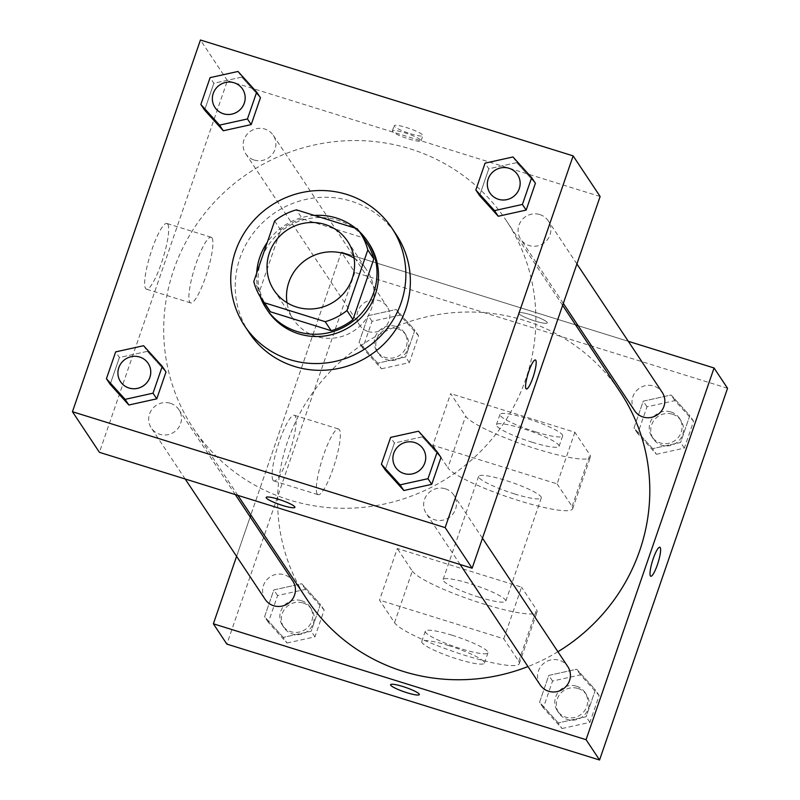 <?xml version="1.0" encoding="UTF-8"?>
<svg xmlns="http://www.w3.org/2000/svg" width="800" height="800" viewBox="0 0 800 800"><rect width="100%" height="100%" fill="white"/><g stroke="black" fill="none" stroke-linecap="round" stroke-linejoin="round"><path stroke-width="0.6" stroke-dasharray="4 3" d="M354.1 258.12A44.19 42.85 146.4 0 1 367.1 270.63A44.19 42.85 146.4 0 1 354 330.77A44.19 42.85 146.4 0 1 293.48 319.54A44.19 42.85 146.4 0 1 286.99 302.72M357.17 228.74L363.17 237.76L302.42 218.87L296.42 209.85M363.17 237.76A59.35 57.54 146.4 0 1 366.23 241.93M267.36 307.63A59.35 57.54 146.4 0 1 259.78 290.59L253.78 281.56M302.42 218.87A59.35 57.54 146.4 0 0 280.64 230L259.78 290.59M359.13 231.3A60.77 58.91 -33.6 0 0 355.65 228.26M314.39 215.43A60.77 58.91 -33.6 0 0 267.28 242.35M256.69 273.12A60.77 58.91 -33.6 0 0 260.32 296.96M267.68 310.67A60.77 58.91 146.4 0 1 270.91 241.7A60.77 58.91 146.4 0 1 337.85 220.25A60.77 58.91 146.4 0 1 368.91 243.41M280.64 230L274.64 220.97M249.18 332.72A88.39 85.69 146.4 0 1 253.86 232.4A88.39 85.69 146.4 0 1 351.24 201.2A88.39 85.69 146.4 0 1 396.41 234.89M418.55 431.21L422.3 436.85L440.98 457.51L422.3 436.85L394.39 443.02L385.15 469.85L394.39 443.02L390.64 437.38M143.58 345.71L147.33 351.35L166.01 372.01L147.33 351.35L119.42 357.52L110.18 384.35L119.42 357.52L115.67 351.88M512.98 156.97L516.73 162.61L535.41 183.26L516.73 162.61L488.82 168.78L479.58 195.6L488.82 168.78L485.07 163.14M238.01 71.46L241.76 77.1L260.44 97.76L241.76 77.1L213.85 83.27L204.61 110.1L213.85 83.27L210.1 77.63M410.22 148.88A187.82 182.09 146.4 0 1 506.22 220.47A187.82 182.09 146.4 0 1 450.55 476.08A187.82 182.09 146.4 0 1 193.34 428.36A187.82 182.09 146.4 0 1 203.3 215.19A187.82 182.09 146.4 0 1 410.22 148.88M600.13 196.5L227.42 80.61L99.43 452.33M170.41 403.3A16.57 16.07 146.4 0 1 178.88 409.62A16.57 16.07 146.4 0 1 173.97 432.17A16.57 16.07 146.4 0 1 151.27 427.96A16.57 16.07 146.4 0 1 152.15 409.15A16.57 16.07 146.4 0 1 170.41 403.3M445.38 488.8A16.57 16.07 146.4 0 1 453.85 495.12A16.57 16.07 146.4 0 1 448.94 517.67A16.57 16.07 146.4 0 1 426.25 513.46A16.57 16.07 146.4 0 1 427.13 494.65A16.57 16.07 146.4 0 1 445.38 488.8M539.81 214.56A16.57 16.07 146.4 0 1 548.28 220.87A16.57 16.07 146.4 0 1 543.37 243.43A16.57 16.07 146.4 0 1 520.68 239.22A16.57 16.07 146.4 0 1 521.56 220.41A16.57 16.07 146.4 0 1 539.81 214.56M254.17 160.03A16.57 16.07 -33.6 0 0 272.43 154.18A16.57 16.07 -33.6 0 0 273.31 135.37A16.57 16.07 -33.6 0 0 250.62 131.16A16.57 16.07 -33.6 0 0 245.7 153.71A16.57 16.07 -33.6 0 0 254.17 160.03M227.42 80.61L200.44 40M167.75 224.17A34.4 6.62 107.3 0 0 166.9 223.47A34.4 6.62 107.3 0 0 150.36 254.35A34.4 6.62 107.3 0 0 146.47 289.17A34.4 6.62 107.3 0 0 162.19 260.83A34.4 6.62 107.3 0 0 167.75 224.17M410.59 133.76A15.19 2.31 -161 0 0 422.89 135.61A15.19 2.31 -161 0 0 409.28 128.48A15.19 2.31 -161 0 0 394.16 125.72A15.19 2.31 -161 0 0 410.59 133.76M408.8 138.97A15.19 2.31 -161 0 0 421.1 140.81A15.19 2.31 -161 0 0 407.49 133.68A15.19 2.31 -161 0 0 392.37 130.92A15.19 2.31 -161 0 0 408.8 138.97M266.17 497.42L266.17 497.43A15.19 2.31 19 0 1 266.17 497.42A15.19 2.31 19 0 1 278.48 499.27A15.19 2.31 19 0 1 294.9 507.32L294.9 507.32M211.98 237.92A34.4 6.62 107.3 0 0 211.12 237.22A34.4 6.62 107.3 0 0 194.58 268.1A34.4 6.62 107.3 0 0 190.69 302.92A34.4 6.62 107.3 0 0 206.42 274.58A34.4 6.62 107.3 0 0 211.98 237.92M526.36 388.97L526.37 388.97A15.19 2.92 -72.7 0 1 526.36 388.97A15.19 2.92 -72.7 0 1 528.08 373.6A15.19 2.92 -72.7 0 1 535.39 359.96L535.39 359.96M307.27 599.84A187.82 182.09 146.4 0 1 317.24 386.66A187.82 182.09 146.4 0 1 524.15 320.36A187.82 182.09 146.4 0 1 620.15 391.94M557.92 651.73A187.82 182.09 146.4 0 1 527.97 666.56M368.11 331.5A16.57 16.07 -33.6 0 0 386.37 325.65A16.57 16.07 -33.6 0 0 387.25 306.84A16.57 16.07 -33.6 0 0 364.55 302.63A16.57 16.07 -33.6 0 0 359.64 325.19A16.57 16.07 -33.6 0 0 368.11 331.5M540.18 684.93A16.57 16.07 146.4 0 1 541.06 666.13A16.57 16.07 146.4 0 1 559.32 660.27A16.57 16.07 146.4 0 1 567.79 666.59M634.61 410.69A16.57 16.07 146.4 0 1 635.49 391.88A16.57 16.07 146.4 0 1 653.75 386.03A16.57 16.07 146.4 0 1 662.22 392.35M265.21 599.43A16.57 16.07 146.4 0 1 266.09 580.62A16.57 16.07 146.4 0 1 284.35 574.77A16.57 16.07 146.4 0 1 292.82 581.09M628.31 341.31L578.15 325.71L628.31 341.31M341.36 252.08L575.63 324.93L341.36 252.08L250.86 514.92L341.36 252.08L354.85 272.39L226.86 644.11M250.17 516.91L236.59 556.36L250.17 516.91M214.97 107.45A16.57 16.07 146.4 0 1 215.85 88.65A16.57 16.07 146.4 0 1 234.11 82.8A16.57 16.07 146.4 0 1 242.57 89.11M241.76 77.1L213.85 83.27M120.54 381.7A16.57 16.07 146.4 0 1 121.42 362.89A16.57 16.07 146.4 0 1 139.68 357.05A16.57 16.07 146.4 0 1 148.14 363.35M147.33 351.35L119.42 357.52M489.94 192.96A16.57 16.07 146.4 0 1 490.83 174.15A16.57 16.07 146.4 0 1 509.08 168.31A16.57 16.07 146.4 0 1 517.54 174.61M516.73 162.61L488.82 168.78M395.51 467.2A16.57 16.07 146.4 0 1 396.4 448.4A16.57 16.07 146.4 0 1 414.65 442.55A16.57 16.07 146.4 0 1 423.11 448.86M422.3 436.85L394.39 443.02M381.45 368.79L409.36 362.62L418.6 335.79L399.92 315.14L372.01 321.31L362.77 348.13L381.45 368.79L377.7 363.15L405.61 356.98L414.85 330.15L396.17 309.49L368.26 315.66L359.02 342.49L377.7 363.15L405.61 356.98L414.85 330.15L396.17 309.49L368.26 315.66L359.02 342.49L377.7 363.15M396.02 326.47A16.57 16.07 146.4 0 1 404.49 332.79A16.57 16.07 146.4 0 1 399.58 355.34A16.57 16.07 146.4 0 1 376.88 351.13A16.57 16.07 146.4 0 1 377.76 332.32A16.57 16.07 146.4 0 1 396.02 326.47M409.36 362.62L405.61 356.98M418.6 335.79L414.85 330.15M399.92 315.14L396.17 309.49M372.01 321.31L368.26 315.66M362.77 348.13L359.02 342.49M397.52 328.73A16.57 16.07 146.4 0 1 405.99 335.05A16.57 16.07 146.4 0 1 401.07 357.6A16.57 16.07 146.4 0 1 378.38 353.39A16.57 16.07 146.4 0 1 379.26 334.58A16.57 16.07 146.4 0 1 397.52 328.73M287.02 643.03L314.93 636.86L324.17 610.04L305.49 589.38L277.58 595.55L268.34 622.38L287.02 643.03L283.27 637.39L311.18 631.22L320.42 604.4L301.74 583.74L273.83 589.91L264.59 616.74L283.27 637.39L311.18 631.22L320.42 604.4L301.74 583.74L273.83 589.91L264.59 616.74L283.27 637.39M301.59 600.72A16.57 16.07 146.4 0 1 310.06 607.03A16.57 16.07 146.4 0 1 305.14 629.59A16.57 16.07 146.4 0 1 282.45 625.38A16.57 16.07 146.4 0 1 283.33 606.57A16.57 16.07 146.4 0 1 301.59 600.72M314.93 636.86L311.18 631.22M324.17 610.04L320.42 604.4M305.49 589.38L301.74 583.74M277.58 595.55L273.83 589.91M268.34 622.38L264.59 616.74M303.09 602.97A16.57 16.07 146.4 0 1 311.56 609.29A16.57 16.07 146.4 0 1 306.64 631.84A16.57 16.07 146.4 0 1 283.95 627.63A16.57 16.07 146.4 0 1 284.83 608.83A16.57 16.07 146.4 0 1 303.09 602.97M656.42 454.29L684.33 448.12L693.57 421.29L674.89 400.64L646.98 406.81L637.74 433.63L656.42 454.29L652.67 448.65L680.58 442.48L689.82 415.65L671.14 395L643.23 401.17L633.99 427.99L652.67 448.65L680.58 442.48L689.82 415.65L671.14 395L643.23 401.17L633.99 427.99L652.67 448.65M670.99 411.98A16.57 16.07 146.4 0 1 679.46 418.29A16.57 16.07 146.4 0 1 674.55 440.85A16.57 16.07 146.4 0 1 651.85 436.64A16.57 16.07 146.4 0 1 652.73 417.83A16.57 16.07 146.4 0 1 670.99 411.98M684.33 448.12L680.58 442.48M693.57 421.29L689.82 415.65M674.89 400.64L671.14 395M646.98 406.81L643.23 401.17M637.74 433.63L633.99 427.99M672.49 414.23A16.57 16.07 146.4 0 1 680.96 420.55A16.57 16.07 146.4 0 1 676.05 443.1A16.57 16.07 146.4 0 1 653.35 438.89A16.57 16.07 146.4 0 1 654.23 420.08A16.57 16.07 146.4 0 1 672.49 414.23M561.99 728.54L589.9 722.37L599.14 695.54L580.46 674.88L552.55 681.05L543.31 707.88L561.99 728.54L558.24 722.9L586.15 716.73L595.39 689.9L576.71 669.24L548.8 675.41L539.56 702.24L558.24 722.9L586.15 716.73L595.39 689.9L576.71 669.24L548.8 675.41L539.56 702.24L558.24 722.9M576.56 686.22A16.57 16.07 146.4 0 1 585.03 692.54A16.57 16.07 146.4 0 1 580.12 715.09A16.57 16.07 146.4 0 1 557.42 710.88A16.57 16.07 146.4 0 1 558.3 692.07A16.57 16.07 146.4 0 1 576.56 686.22M589.9 722.37L586.15 716.73M599.14 695.54L595.39 689.9M580.46 674.88L576.71 669.24M552.55 681.05L548.8 675.41M543.31 707.88L539.56 702.24M578.06 688.48A16.57 16.07 146.4 0 1 586.53 694.79A16.57 16.07 146.4 0 1 581.62 717.35A16.57 16.07 146.4 0 1 558.92 713.14A16.57 16.07 146.4 0 1 559.8 694.33A16.57 16.07 146.4 0 1 578.06 688.48M547.19 322.36A15.19 2.31 19 0 1 547.32 322.88A15.19 2.31 19 0 1 532.2 320.12A15.19 2.31 19 0 1 518.59 312.99A15.19 2.31 19 0 1 532.3 315.28A15.19 2.31 19 0 1 547.19 322.36A15.19 2.31 -161 0 0 532.3 315.27A15.19 2.31 -161 0 0 518.59 312.98A15.19 2.31 -161 0 0 532.21 320.11A15.19 2.31 -161 0 0 547.32 322.87A15.19 2.31 -161 0 0 547.19 322.35M727.55 388.28L354.85 272.39M273.04 480.25A34.4 6.62 107.3 0 0 273.89 480.94A34.4 6.62 107.3 0 0 290.43 450.06A34.4 6.62 107.3 0 0 294.32 415.25A34.4 6.62 107.3 0 0 278.6 443.59A34.4 6.62 107.3 0 0 273.04 480.25M317.27 494A34.4 6.62 -72.7 0 1 322.82 457.34A34.4 6.62 -72.7 0 1 338.55 429A34.4 6.62 -72.7 0 1 334.66 463.81A34.4 6.62 -72.7 0 1 318.12 494.7A34.4 6.62 -72.7 0 1 317.27 494M419.33 694.59L419.33 694.58A15.19 2.31 -161 0 0 419.33 694.58A15.19 2.31 -161 0 0 405.72 687.46A15.19 2.31 -161 0 0 390.6 684.69L390.6 684.69M659.82 547.23L659.81 547.22A15.19 2.92 107.3 0 0 659.81 547.22A15.19 2.92 107.3 0 0 652.51 560.86A15.19 2.92 107.3 0 0 650.79 576.24A15.19 2.92 107.3 0 0 650.8 576.24L650.79 576.24M503.77 638.77L521.55 587.14L397.31 548.51L379.54 600.13L394.53 622.7A66.29 10.06 -161 0 0 459.52 653.59A66.29 10.06 -161 0 0 519.32 663.59A66.29 10.06 -161 0 0 518.76 661.33L503.77 638.77L379.54 600.13M574.88 432.26L557.1 483.88L432.87 445.25L450.64 393.62L465.63 416.19A66.29 10.06 -161 0 0 530.62 447.08A66.29 10.06 -161 0 0 590.43 457.08A66.29 10.06 -161 0 0 589.87 454.82L574.88 432.26L450.64 393.62M514.47 493.9A33.15 5.03 -161 0 0 541.31 497.92A33.15 5.03 -161 0 0 511.61 482.37A33.15 5.03 -161 0 0 478.63 476.34A33.15 5.03 -161 0 0 514.47 493.9M557.1 483.88L572.09 506.45A66.29 10.06 19 0 1 572.65 508.71A66.29 10.06 19 0 1 512.85 498.71A66.29 10.06 19 0 1 447.86 467.81L465.63 416.19M432.87 445.25L447.86 467.81M478.92 597.15A33.15 5.03 -161 0 0 505.76 601.18A33.15 5.03 -161 0 0 476.06 585.63A33.15 5.03 -161 0 0 443.08 579.59A33.15 5.03 -161 0 0 478.92 597.15M394.53 622.7L412.3 571.07L397.31 548.51M412.3 571.07A66.29 10.06 -161 0 0 477.29 601.97A66.29 10.06 -161 0 0 537.1 611.97A66.29 10.06 -161 0 0 536.54 609.7L521.55 587.14M532.25 442.27A33.15 5.03 -161 0 0 559.09 446.29A33.15 5.03 -161 0 0 529.39 430.74A33.15 5.03 -161 0 0 496.41 424.71A33.15 5.03 -161 0 0 532.25 442.27M535.8 431.95A33.15 5.03 -161 0 0 562.65 435.97A33.15 5.03 -161 0 0 532.94 420.42A33.15 5.03 -161 0 0 499.97 414.39A33.15 5.03 -161 0 0 535.8 431.95M452.15 635.24A33.15 5.03 -161 0 0 425.3 631.22A33.15 5.03 -161 0 0 455.01 646.77A33.15 5.03 -161 0 0 487.98 652.8A33.15 5.03 -161 0 0 452.15 635.24M448.59 645.57A33.15 5.03 19 0 1 484.43 663.13A33.15 5.03 19 0 1 451.45 657.1A33.15 5.03 19 0 1 421.75 641.55A33.15 5.03 19 0 1 448.59 645.57M572.09 506.45L589.87 454.82M518.76 661.33L536.54 609.7M273.99 290.21L293.48 319.54M347.61 241.3L367.1 270.63M421.1 140.81L422.89 135.61M392.37 130.92L394.16 125.72M211.12 237.22L166.9 223.47M190.69 302.92L146.47 289.17M562.64 305.38L506.22 220.47M237.87 495.38L193.34 428.36M245.7 153.71L359.64 325.19M273.31 135.37L387.25 306.84M482.47 538.19L453.85 495.12M460.16 564.5L426.25 513.46M576.9 263.95L548.28 220.87M563.32 303.4L520.68 239.22M235.34 494.59L178.88 409.62M185.18 478.99L151.27 427.96M405.99 335.05L404.49 332.79M378.38 353.39L376.88 351.13M311.56 609.29L310.06 607.03M283.95 627.63L282.45 625.38M680.96 420.55L679.46 418.29M653.35 438.89L651.85 436.64M586.53 694.79L585.03 692.54M558.92 713.14L557.42 710.88M273.89 480.94L318.12 494.7M294.32 415.25L338.55 429M478.63 476.34L443.08 579.59M541.31 497.92L505.76 601.18M499.97 414.39L496.41 424.71M562.65 435.97L559.09 446.29M484.43 663.13L487.98 652.8M421.75 641.55L425.3 631.22M572.65 508.71L590.43 457.08M519.32 663.59L537.1 611.97"/><path stroke-width="1.2" d="M286.99 302.72A44.19 42.85 146.4 0 1 344.51 253.78A44.19 42.85 146.4 0 1 354.1 258.12M325.02 224.45A44.19 42.85 146.4 0 1 347.61 241.3A44.19 42.85 146.4 0 1 334.51 301.44A44.19 42.85 146.4 0 1 273.99 290.21A44.19 42.85 146.4 0 1 276.34 240.05A44.19 42.85 146.4 0 1 325.02 224.45M274.64 220.97L253.78 281.56A59.35 57.54 146.4 0 0 261.37 298.6A59.35 57.54 146.4 0 0 264.43 302.77L325.18 321.67A59.35 57.54 146.4 0 0 346.96 310.54L367.82 249.95A59.35 57.54 146.4 0 0 360.24 232.91A59.35 57.54 146.4 0 0 357.17 228.74L296.42 209.85A59.35 57.54 146.4 0 0 274.64 220.97M346.96 310.54L352.95 319.56L373.82 258.97L367.82 249.95M360.24 232.91L366.23 241.93A59.35 57.54 146.4 0 1 373.82 258.97M352.95 319.56A59.35 57.54 146.4 0 1 331.17 330.69L325.18 321.67M261.37 298.6L267.36 307.63A59.35 57.54 146.4 0 0 270.42 311.8L331.17 330.69M260.32 296.96A60.77 58.91 -33.6 0 0 266.18 308.41A60.77 58.91 -33.6 0 0 324.05 333.6A60.77 58.91 -33.6 0 0 373.74 292.49A60.77 58.91 -33.6 0 0 367.41 241.15A60.77 58.91 -33.6 0 0 359.13 231.3M355.65 228.26A60.77 58.91 -33.6 0 0 314.39 215.43M267.28 242.35A60.77 58.91 -33.6 0 0 256.69 273.12M367.41 241.15L368.91 243.41A60.77 58.91 146.4 0 1 375.24 294.74A60.77 58.91 146.4 0 1 325.55 335.86A60.77 58.91 146.4 0 1 267.68 310.67L266.18 308.41M270.42 311.8L264.43 302.77M346.74 194.43A88.39 85.69 146.4 0 1 391.91 228.12A88.39 85.69 146.4 0 1 365.72 348.41A88.39 85.69 146.4 0 1 244.68 325.95A88.39 85.69 146.4 0 1 249.37 225.64A88.39 85.69 146.4 0 1 346.74 194.43M391.91 228.12L396.41 234.89A88.39 85.69 146.4 0 1 370.22 355.18A88.39 85.69 146.4 0 1 249.18 332.72L244.68 325.95M381.4 464.21L385.15 469.85L403.83 490.51L431.74 484.34L440.98 457.51L437.23 451.87L418.55 431.21L390.64 437.38L381.4 464.21L400.08 484.86L427.99 478.69L437.23 451.87M106.43 378.71L110.18 384.35L128.86 405L156.77 398.83L166.01 372.01L162.26 366.37L143.58 345.71L115.67 351.88L106.43 378.71L125.11 399.36L153.02 393.19L162.26 366.37M72.45 411.72L445.15 527.61L573.14 155.89L200.44 40L72.45 411.72L99.43 452.33L472.13 568.22L445.15 527.61M475.83 189.96L479.58 195.6L498.26 216.26L526.17 210.09L535.41 183.26L531.66 177.62L512.98 156.97L485.07 163.14L475.83 189.96L494.51 210.62L522.42 204.45L531.66 177.62M200.86 104.46L204.61 110.1L223.29 130.76L251.2 124.59L260.44 97.76L256.69 92.12L238.01 71.46L210.1 77.63L200.86 104.46L219.54 125.12L247.45 118.95L256.69 92.12M472.13 568.22L600.13 196.5L573.14 155.89M535.39 359.96A15.19 2.92 -72.7 0 1 535.76 360.27A15.19 2.92 -72.7 0 1 533.32 376.46A15.19 2.92 -72.7 0 1 526.37 388.97A15.19 2.92 -72.7 0 1 528.09 373.6A15.19 2.92 -72.7 0 1 535.39 359.96A15.19 2.92 -72.7 0 1 535.77 360.27A15.19 2.92 -72.7 0 1 533.31 376.44A15.19 2.92 -72.7 0 1 526.37 388.97M278.47 499.28A15.19 2.31 19 0 1 294.9 507.32A15.19 2.31 19 0 1 279.78 504.56A15.19 2.31 19 0 1 266.17 497.43A15.19 2.31 19 0 1 278.47 499.28M294.9 507.32A15.19 2.31 19 0 1 279.79 504.55A15.19 2.31 19 0 1 266.17 497.43M562.64 305.38L620.15 391.94A187.82 182.09 146.4 0 1 557.92 651.73M527.97 666.56A187.82 182.09 146.4 0 1 307.27 599.84L237.87 495.38M482.47 538.19L567.79 666.59A16.57 16.07 146.4 0 1 562.88 689.15A16.57 16.07 146.4 0 1 540.18 684.93L460.16 564.5M576.9 263.95L662.22 392.35A16.57 16.07 146.4 0 1 657.31 414.9A16.57 16.07 146.4 0 1 634.61 410.69L563.32 303.4M235.34 494.59L292.82 581.09A16.57 16.07 146.4 0 1 287.9 603.64A16.57 16.07 146.4 0 1 265.21 599.43L185.18 478.99M599.56 760L226.86 644.11L213.37 623.8L236.59 556.36L213.37 623.8L586.07 739.69L714.06 367.98L628.31 341.31L714.06 367.98L727.55 388.28L599.56 760L586.07 739.69L714.06 367.98M578.15 325.71L575.63 324.93L578.15 325.71M250.86 514.92L250.17 516.91L250.86 514.92M242.58 89.12L242.57 89.1A16.57 16.07 146.4 0 1 242.58 89.12A16.57 16.07 146.4 0 1 237.67 111.67A16.57 16.07 146.4 0 1 214.97 107.46A16.57 16.07 146.4 0 1 214.97 107.45A16.57 16.07 146.4 0 1 215.84 88.63A16.57 16.07 146.4 0 1 234.1 82.78A16.57 16.07 146.4 0 1 242.57 89.1A16.57 16.07 146.4 0 1 237.65 111.65A16.57 16.07 146.4 0 1 214.96 107.44L214.96 107.44M204.61 110.1L223.29 130.76L219.54 125.12M223.29 130.76L251.2 124.59L247.45 118.95M251.2 124.59L260.44 97.76M148.15 363.36L148.14 363.35A16.57 16.07 146.4 0 1 148.15 363.36A16.57 16.07 146.4 0 1 143.24 385.92A16.57 16.07 146.4 0 1 120.54 381.71A16.57 16.07 146.4 0 1 120.54 381.7A16.57 16.07 146.4 0 1 121.41 362.88A16.57 16.07 146.4 0 1 139.67 357.03A16.57 16.07 146.4 0 1 148.14 363.35A16.57 16.07 146.4 0 1 143.22 385.9A16.57 16.07 146.4 0 1 120.53 381.69L120.53 381.69M110.18 384.35L128.86 405L125.11 399.36M128.86 405L156.77 398.83L153.02 393.19M156.77 398.83L166.01 372.01M517.55 174.62L517.54 174.6A16.57 16.07 146.4 0 1 517.55 174.62A16.57 16.07 146.4 0 1 512.64 197.18A16.57 16.07 146.4 0 1 489.94 192.97A16.57 16.07 146.4 0 1 489.94 192.96A16.57 16.07 146.4 0 1 490.81 174.14A16.57 16.07 146.4 0 1 509.07 168.29A16.57 16.07 146.4 0 1 517.54 174.6A16.57 16.07 146.4 0 1 512.63 197.16A16.57 16.07 146.4 0 1 489.93 192.95L489.93 192.95M479.58 195.6L498.26 216.26L494.51 210.62M498.26 216.26L526.17 210.09L522.42 204.45M526.17 210.09L535.41 183.26M423.12 448.87L423.11 448.85A16.57 16.07 146.4 0 1 423.12 448.87A16.57 16.07 146.4 0 1 418.21 471.42A16.57 16.07 146.4 0 1 395.51 467.21A16.57 16.07 146.4 0 1 395.51 467.2A16.57 16.07 146.4 0 1 396.38 448.38A16.57 16.07 146.4 0 1 414.64 442.53A16.57 16.07 146.4 0 1 423.11 448.85A16.57 16.07 146.4 0 1 418.2 471.4A16.57 16.07 146.4 0 1 395.5 467.19L395.5 467.19M385.15 469.85L403.83 490.51L400.08 484.86M403.83 490.51L431.74 484.34L427.99 478.69M431.74 484.34L440.98 457.51M390.6 684.69A15.19 2.31 -161 0 0 390.73 685.21A15.19 2.31 19 0 1 390.6 684.7A15.19 2.31 19 0 1 405.72 687.46A15.19 2.31 19 0 1 419.33 694.59A15.19 2.31 19 0 1 405.62 692.3A15.19 2.31 19 0 1 390.73 685.22A15.19 2.31 -161 0 0 405.61 692.29A15.19 2.31 -161 0 0 419.33 694.59M213.37 623.8L586.07 739.69M650.8 576.24A15.19 2.92 107.3 0 0 657.37 564.83A15.19 2.92 -72.7 0 1 650.8 576.24A15.19 2.92 -72.7 0 1 652.52 560.86A15.19 2.92 -72.7 0 1 659.82 547.23A15.19 2.92 -72.7 0 1 657.37 564.83A15.19 2.92 107.3 0 0 659.82 547.22"/></g></svg>
